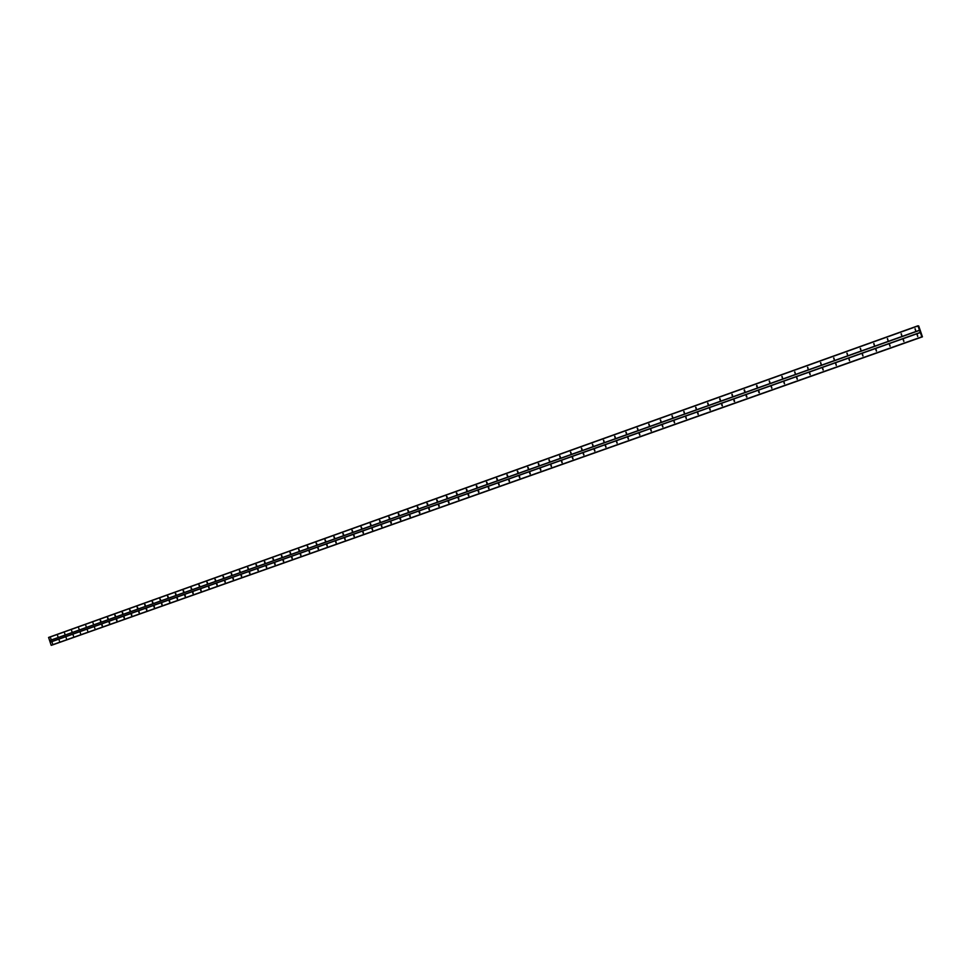<?xml version="1.0" encoding="UTF-8"?>
<svg xmlns="http://www.w3.org/2000/svg" width="971" height="971" viewBox="0 0 971 971"><rect width="100%" height="100%" fill="white"/><g stroke="black" fill="none" stroke-linecap="round" stroke-linejoin="round"><path stroke-width="1.46" d="M915.532 330.371L915.022 328.841L915.532 330.371M915.617 330.346L915.24 328.805M901.646 335.335L901.137 333.806L901.646 335.335M901.731 335.298L901.355 333.769M887.882 340.251L887.36 338.733L887.882 340.251M887.98 340.214L887.603 338.685M874.264 345.118L873.73 343.613L874.264 345.118M874.361 345.069L873.985 343.564M860.767 349.936L860.233 348.443L860.767 349.936M860.876 349.888L860.488 348.395M847.392 354.718L846.894 353.213L847.392 354.718M847.513 354.67L847.125 353.177M834.138 359.452L833.652 357.959L834.138 359.452M834.259 359.391L833.883 357.923M821.017 364.137L820.495 362.656L821.017 364.137M821.15 364.076L820.762 362.62M808.006 368.786L807.52 367.305L808.006 368.786M808.139 368.725L807.751 367.269M795.128 373.386L794.63 371.917L795.128 373.386M795.261 373.325L794.873 371.881M782.359 377.95L781.873 376.481L782.359 377.95M782.505 377.877L782.116 376.445M769.7 382.465L769.214 381.008L769.7 382.465M769.857 382.392L769.469 380.972M757.162 386.944L756.664 385.499L757.162 386.944M757.319 386.871L756.931 385.463M744.733 391.386L744.284 389.929L744.733 391.386M744.903 391.301L744.514 389.905M732.425 395.78L731.94 394.347L732.425 395.78M732.583 395.695L732.195 394.311M720.215 400.149L719.717 398.717L720.215 400.149M720.385 400.052L719.997 398.68M708.126 404.47L707.653 403.038L708.126 404.47M708.296 404.373L707.908 403.014M696.134 408.742L695.637 407.335L696.134 408.742M696.316 408.657L695.928 407.298M684.252 412.991L683.754 411.583L684.252 412.991M684.434 412.893L684.045 411.546M672.466 417.202L672.005 415.794L672.466 417.202M672.66 417.105L672.272 415.77M660.79 421.378L660.329 419.97L660.79 421.378M660.984 421.268L660.596 419.945M649.211 425.504L648.749 424.109L649.211 425.504M649.405 425.395L649.029 424.084M637.741 429.607L637.255 428.223L637.741 429.607M637.935 429.498L637.559 428.187M626.368 433.673L625.882 432.289L626.368 433.673M626.562 433.552L626.186 432.265M615.08 437.703L614.631 436.319L615.08 437.703M615.286 437.581L614.91 436.295M603.901 441.696L603.428 440.324L603.901 441.696M603.695 440.336L604.059 441.562L603.731 440.3M592.808 445.653L592.346 444.293L592.808 445.653M593.026 445.531L592.65 444.269M581.823 449.585L581.35 448.226L581.823 449.585M581.665 448.201L582.03 449.452L581.653 448.201M570.924 453.481L570.463 452.122L570.924 453.481M571.13 453.348L570.766 452.11L571.142 453.336M560.109 457.341L559.648 455.994L560.109 457.341M560.328 457.207L559.951 455.969M549.392 461.164L548.931 459.829L549.392 461.164M549.61 461.031L549.246 459.805M538.759 464.963L538.298 463.628L538.759 464.963M538.978 464.818L538.614 463.616M528.212 468.726L527.763 467.403L528.212 468.726M528.442 468.58L528.078 467.391M517.761 472.464L517.3 471.141L517.761 472.464M517.992 472.319L517.628 471.129M507.396 476.166L506.935 474.855L507.396 476.166M507.615 476.021L507.263 474.843M497.103 479.844L496.654 478.533L497.103 479.844M497.334 479.686L496.982 478.521M486.908 483.485L486.471 482.174L486.908 483.485M487.139 483.327L486.787 482.174M476.785 487.102L476.336 485.803L476.785 487.102M477.028 486.932L476.676 485.791M466.748 490.683L466.323 489.384L466.748 490.683M466.99 490.513L466.638 489.384M456.795 494.239L456.358 492.952L456.795 494.239M457.038 494.069L456.686 492.952M446.927 497.771L446.478 496.484L446.927 497.771M447.158 497.589L446.818 496.484M437.12 501.267L436.683 499.992L437.12 501.267M437.363 501.085L437.023 499.992M427.41 504.738L426.973 503.464L427.41 504.738M427.653 504.556L427.313 503.464M417.761 508.185L417.324 506.911L417.761 508.185M418.016 508.003L417.676 506.923M408.196 511.608L407.759 510.333L408.196 511.608M408.451 511.414L408.111 510.345M398.705 514.994L398.28 513.732L398.705 514.994M398.96 514.8L398.632 513.744M389.298 518.356L388.873 517.094L389.298 518.356M389.541 518.162L389.213 517.106M379.952 521.694L379.527 520.444L379.952 521.694M380.207 521.488L379.879 520.456M370.679 525.008L370.254 523.757L370.679 525.008M370.934 524.801L370.619 523.77M361.479 528.285L361.054 527.047L361.479 528.285M361.734 528.078L361.418 527.071M352.352 531.55L351.939 530.312L352.352 531.55M352.607 531.331L352.303 530.336M343.297 534.79L342.884 533.552L343.297 534.79M343.552 534.572L343.249 533.577M334.315 537.995L333.89 536.769L334.315 537.995M334.57 537.776L334.267 536.793M325.394 541.187L324.982 539.961L325.394 541.187M325.649 540.956L325.346 539.985M316.546 544.343L316.121 543.129L316.546 544.343M316.801 544.112L316.497 543.153M307.758 547.486L307.358 546.26L307.758 547.486M308.013 547.243L307.722 546.309M299.044 550.593L298.643 549.38L299.044 550.593M299.299 550.363L299.007 549.428M290.39 553.688L289.989 552.475L290.39 553.688M290.645 553.446L290.353 552.523M281.796 556.759L281.396 555.558L281.796 556.759M282.063 556.504L281.772 555.594M273.276 559.794L272.863 558.604L273.276 559.794M273.531 559.551L273.252 558.653M264.816 562.816L264.403 561.626L264.816 562.816M265.071 562.561L264.792 561.675M256.417 565.826L256.016 564.637L256.417 565.826M256.684 565.559L256.405 564.685M248.078 568.8L247.69 567.61L248.078 568.8M248.345 568.533L248.066 567.671M239.813 571.749L239.4 570.572L239.813 571.749M240.068 571.482L239.801 570.632M231.596 574.686L231.207 573.509L231.596 574.686M231.851 574.419L231.584 573.582M223.439 577.599L223.039 576.434L223.439 577.599M223.706 577.32L223.439 576.495M215.344 580.488L214.955 579.323L215.344 580.488M215.611 580.209L215.344 579.396M207.309 583.365L206.908 582.199L207.309 583.365M207.563 583.073L207.309 582.272M199.334 586.217L198.946 585.052L199.334 586.217M199.589 585.926L199.334 585.137M191.408 589.045L191.02 587.892L191.408 589.045M191.663 588.754L191.421 587.977M183.543 591.849L183.155 590.708L183.543 591.849M183.81 591.557L183.568 590.793M175.739 594.64L175.35 593.499L175.739 594.64M175.994 594.337L175.763 593.584M167.983 597.408L167.595 596.267L167.983 597.408M168.238 597.104L168.007 596.364M160.288 600.163L159.899 599.022L160.288 600.163M160.543 599.847L160.312 599.119M152.641 602.894L152.265 601.753L152.641 602.894M152.896 602.566L152.678 601.862M145.055 605.601L144.667 604.472L145.055 605.601M145.31 605.273L145.092 604.581M137.518 608.295L137.129 607.166L137.518 608.295M137.773 607.967L137.554 607.288M130.029 610.965L129.653 609.849L130.029 610.965M130.284 610.625L130.078 609.97M122.601 613.623L122.225 612.507L122.601 613.623M122.856 613.284L122.649 612.628M115.221 616.257L114.845 615.141L115.221 616.257M115.476 615.905L115.27 615.274M107.89 618.879L107.514 617.762L107.89 618.879M108.145 618.527L107.951 617.908M100.608 621.476L100.231 620.372L100.608 621.476M100.863 621.112L100.668 620.505M93.386 624.062L93.01 622.957L93.386 624.062M86.201 626.623L85.824 625.53L86.201 626.623M79.076 629.172L78.7 628.079L79.076 629.172M71.988 631.696L71.623 630.604L71.988 631.696M64.96 634.209L64.584 633.128L64.96 634.209M57.969 636.709L57.605 635.629L57.969 636.709M51.026 639.185L50.662 638.105L51.026 639.185M917.68 336.476L917.158 334.946L917.68 336.476M917.765 336.439L917.377 334.91M903.77 341.416L903.248 339.886L903.77 341.416M903.88 341.367L903.479 339.85M890.006 346.295L889.497 344.778L890.006 346.295M890.116 346.246L889.715 344.741M876.376 351.138L875.866 349.621L876.376 351.138M876.485 351.089L876.085 349.584M862.855 355.932L862.333 354.427L862.855 355.932M862.988 355.872L862.576 354.391M849.479 360.678L848.957 359.185L849.479 360.678M849.601 360.617L849.2 359.149M836.213 365.387L835.715 363.894L836.213 365.387M836.347 365.327L835.946 363.858M823.08 370.048L822.558 368.567L823.08 370.048M823.226 369.975L822.813 368.519M810.069 374.66L809.547 373.192L810.069 374.66M810.215 374.6L809.802 373.155M797.167 379.236L796.681 377.768L797.167 379.236M797.312 379.175L796.912 377.731M784.386 383.776L783.876 382.319L784.386 383.776M784.544 383.703L784.131 382.271M771.727 388.266L771.241 386.81L771.727 388.266M771.884 388.194L771.484 386.774M759.176 392.721L758.679 391.277L759.176 392.721M759.346 392.636L758.934 391.24M746.748 397.139L746.238 395.695L746.748 397.139M746.905 397.054L746.505 395.658M734.416 401.509L733.918 400.076L734.416 401.509M734.586 401.424L734.185 400.04M722.206 405.842L721.72 404.409L722.206 405.842M722.375 405.757L721.975 404.385M710.092 410.138L709.607 408.718L710.092 410.138M710.274 410.041L709.874 408.682M698.1 414.399L697.627 412.978L698.1 414.399M698.283 414.301L697.882 412.942M686.206 418.622L685.732 417.202L686.206 418.622M686.388 418.513L685.999 417.178M674.42 422.798L673.935 421.402L674.42 422.798M674.602 422.701L674.214 421.365M662.732 426.949L662.246 425.553L662.732 426.949M662.926 426.839L662.525 425.516M651.14 431.063L650.667 429.668L651.14 431.063M651.347 430.942L650.946 429.643M639.658 435.142L639.197 433.746L639.658 435.142M639.865 435.02L639.464 433.721M628.273 439.171L627.8 437.8L628.273 439.171M628.48 439.062L628.091 437.763M616.986 443.177L616.524 441.805L616.986 443.177M617.192 443.055L616.803 441.781M605.795 447.158L605.321 445.786L605.795 447.158M606.001 447.024L605.613 445.762M594.701 451.09L594.228 449.731L594.701 451.09M594.519 449.719L594.895 450.957L594.531 449.707M583.692 454.998L583.231 453.639L583.692 454.998M583.911 454.865L583.535 453.615L583.911 454.865M572.781 458.87L572.332 457.511L572.781 458.87M572.999 458.737L572.623 457.499L573.011 458.725M561.966 462.706L561.505 461.359L561.966 462.706M561.845 461.346L562.209 462.548L561.808 461.346M551.237 466.517L550.788 465.17L551.237 466.517M551.467 466.371L551.091 465.158L551.492 466.335M540.604 470.292L540.143 468.957L540.604 470.292M540.823 470.146L540.459 468.932L540.859 470.098M530.045 474.03L529.596 472.707L530.045 474.03M530.275 473.884L529.911 472.683M519.582 477.744L519.133 476.421L519.582 477.744M519.813 477.598L519.449 476.409M509.205 481.434L508.755 480.111L509.205 481.434M509.435 481.276L509.071 480.099M498.912 485.075L498.475 483.764L498.912 485.075M499.155 484.917L498.791 483.752M488.704 488.704L488.267 487.393L488.704 488.704M488.947 488.534L488.583 487.393M478.582 492.297L478.133 490.998L478.582 492.297M478.824 492.127L478.46 490.986M468.532 495.865L468.095 494.567L468.532 495.865M468.775 495.696L468.423 494.555M458.579 499.397L458.142 498.099L458.579 499.397M458.81 499.228L458.47 498.099M448.687 502.905L448.25 501.619L448.687 502.905M448.93 502.723L448.59 501.619M438.892 506.389L438.443 505.102L438.892 506.389M439.135 506.207L438.783 505.102M429.158 509.836L428.721 508.561L429.158 509.836M429.413 509.654L429.061 508.561M419.508 513.258L419.071 511.984L419.508 513.258M419.763 513.064L419.423 511.996M409.944 516.657L409.519 515.383L409.944 516.657M410.187 516.463L409.847 515.395M400.44 520.031L400.003 518.769L400.44 520.031M400.695 519.825L400.355 518.769M391.022 523.369L390.597 522.107L391.022 523.369M391.264 523.175L390.937 522.131M381.676 526.683L381.251 525.432L381.676 526.683M381.919 526.488L381.591 525.445M372.391 529.984L371.966 528.734L372.391 529.984M372.646 529.778L372.318 528.746M363.19 533.249L362.778 531.999L363.19 533.249M363.445 533.03L363.118 532.023M354.051 536.49L353.626 535.252L354.051 536.49M354.306 536.271L353.99 535.276M344.996 539.706L344.571 538.468L344.996 539.706M345.251 539.488L344.936 538.492M335.99 542.898L335.578 541.672L335.99 542.898M336.257 542.668L335.942 541.697M327.069 546.066L326.657 544.84L327.069 546.066M327.324 545.836L327.021 544.865M318.209 549.21L317.808 547.984L318.209 549.21M318.476 548.979L318.16 548.02M309.421 552.329L309.009 551.115L309.421 552.329M309.676 552.086L309.373 551.152M300.694 555.424L300.282 554.21L300.694 555.424M300.961 555.181L300.658 554.247M292.04 558.495L291.628 557.293L292.04 558.495M292.295 558.252L292.004 557.33M283.447 561.541L283.034 560.34L283.447 561.541M283.702 561.299L283.411 560.388M274.914 564.576L274.502 563.374L274.914 564.576M275.169 564.321L274.89 563.423M266.442 567.574L266.042 566.384L266.442 567.574M266.709 567.319L266.418 566.433M258.043 570.56L257.631 569.37L258.043 570.56M258.298 570.305L258.019 569.431M249.693 573.521L249.304 572.332L249.693 573.521M249.96 573.254L249.681 572.392M241.415 576.458L241.014 575.281L241.415 576.458M241.682 576.191L241.403 575.342M233.198 579.371L232.797 578.206L233.198 579.371M233.465 579.104L233.186 578.267M225.041 582.272L224.641 581.107L225.041 582.272M225.296 581.993L225.029 581.168M216.934 585.149L216.533 583.984L216.934 585.149M217.201 584.87L216.934 584.057M208.886 588.001L208.498 586.836L208.886 588.001M209.153 587.71L208.899 586.909M200.912 590.829L200.512 589.676L200.912 590.829M201.167 590.538L200.912 589.761M192.986 593.645L192.586 592.492L192.986 593.645M193.241 593.354L192.998 592.577M185.109 596.437L184.721 595.296L185.109 596.437M185.376 596.133L185.121 595.381M177.292 599.216L176.916 598.063L177.292 599.216M177.559 598.901L177.317 598.16M169.537 601.971L169.148 600.831L169.537 601.971M169.804 601.656L169.561 600.915M161.829 604.702L161.441 603.561L161.829 604.702M162.096 604.387L161.866 603.659M154.183 607.409L153.794 606.28L154.183 607.409M154.45 607.093L154.219 606.39M146.585 610.116L146.208 608.975L146.585 610.116M146.852 609.788L146.621 609.084M139.047 612.786L138.671 611.657L139.047 612.786M139.302 612.458L139.084 611.779M131.558 615.444L131.17 614.327L131.558 615.444M131.813 615.104L131.595 614.437M124.118 618.078L123.742 616.961L124.118 618.078M124.373 617.738L124.167 617.095M116.726 620.7L116.35 619.595L116.726 620.7M116.993 620.36L116.787 619.716M109.395 623.309L109.031 622.193L109.395 623.309M109.65 622.957L109.456 622.326M102.113 625.894L101.737 624.79L102.113 625.894M102.368 625.53L102.173 624.923M94.879 628.455L94.503 627.363L94.879 628.455M87.693 631.004L87.317 629.912L87.693 631.004M80.557 633.541L80.18 632.449L80.557 633.541M73.468 636.054L73.104 634.961L73.468 636.054M66.429 638.554L66.064 637.462L66.429 638.554M59.437 641.03L59.073 639.95L59.437 641.03M52.495 643.506L52.131 642.426L52.495 643.506M391.374 522.896L391.179 522.289M400.792 519.582L400.586 518.927M410.284 516.232L410.065 515.528M419.86 512.858L419.618 512.105M429.498 509.459L429.255 508.67M439.22 506.025L438.965 505.199M449.027 502.565L448.748 501.691M458.895 499.082L458.615 498.172M468.859 495.562L468.568 494.615M478.897 492.018L478.594 491.035M489.008 488.437L488.704 487.43M499.215 484.832L498.888 483.801M509.496 481.191L509.168 480.135M519.873 477.526L519.534 476.433M530.324 473.824L529.972 472.707M605.965 447.024L605.588 445.786M617.119 443.043L616.755 441.829M628.383 439.038L628.019 437.836M639.731 434.996L639.379 433.819M651.177 430.906L650.837 429.752M662.732 426.791L662.392 425.662M674.384 422.64L674.056 421.548M686.133 418.44L685.817 417.384M697.979 414.204L697.676 413.197M709.935 409.932L709.643 408.961M721.987 405.611L721.72 404.713M734.149 401.254L733.906 400.416M746.42 396.848L746.201 396.095M758.8 392.381L758.618 391.75M389.638 517.883L389.456 517.276M399.057 514.545L398.85 513.89M408.548 511.183L408.33 510.479M418.113 507.784L417.87 507.032M427.75 504.362L427.495 503.573M437.46 500.915L437.205 500.077M447.255 497.431L446.988 496.569M457.123 493.923L456.843 493.025M467.075 490.391L466.784 489.445M477.101 486.823L476.797 485.852M487.211 483.218L486.908 482.223M497.407 479.601L497.091 478.557M507.675 475.936L507.36 474.868M518.041 472.246L517.713 471.153M528.491 468.532L528.151 467.403M539.014 464.781L538.674 463.628M549.635 460.994L549.283 459.817M560.352 457.183L559.988 455.982M593.002 445.531L592.638 444.281M615.213 437.569L614.861 436.355M626.465 433.539L626.113 432.338M637.813 429.461L637.462 428.284M649.247 425.359L648.907 424.206M660.79 421.22L660.462 420.091M672.43 417.032L672.114 415.94M684.167 412.821L683.863 411.753M696.013 408.56L695.722 407.541M707.956 404.264L707.677 403.293M719.997 399.918L719.742 399.008M732.158 395.525L731.916 394.687M744.417 391.095L744.199 390.342M756.785 386.616L756.603 385.96M917.898 325.807L48.599 637.437L51.147 645.254L921.928 336.986L917.898 325.807L918.724 325.953L922.438 336.84L921.892 336.282L921.928 336.986L51.475 645.278M52.604 644.902L922.365 336.864M49.691 640.678L919.513 330.395M50.176 642.11L920.229 332.422M49.57 640.581L919.416 330.237M48.55 637.595L917.923 325.989M51.281 645.339L921.831 337.01M51.147 645.254L921.734 336.852M50.14 642.256L920.241 332.604"/></g></svg>
